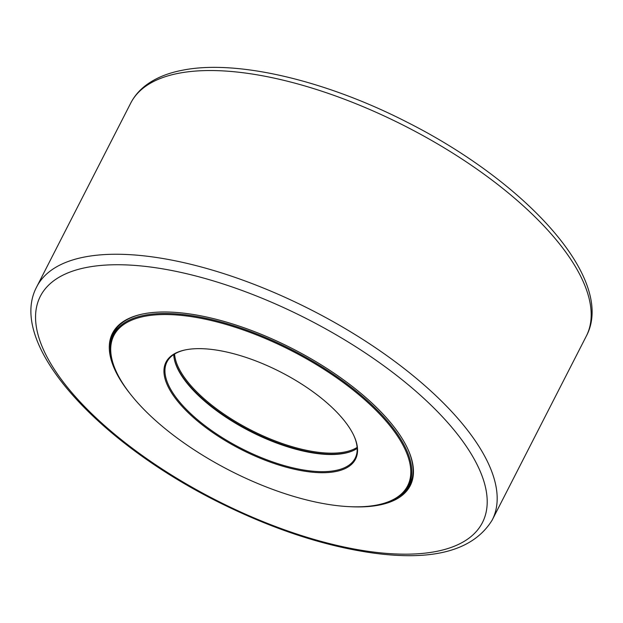 <?xml version="1.0" encoding="UTF-8"?>
<svg xmlns="http://www.w3.org/2000/svg" width="623" height="623" viewBox="0 0 623 623"><rect width="100%" height="100%" fill="white"/><g stroke="black" fill="none" stroke-linecap="round" stroke-linejoin="round"><path stroke-width="0.93" d="M408.275 450.008A166.489 67.977 27.1 0 1 409.903 484.686A166.489 67.977 27.1 0 1 398.588 496.71M110.341 349.207A166.489 67.977 27.1 0 1 113.479 333.001A166.489 67.977 27.1 0 1 142.558 314.031M349.986 506.686A167.244 68.289 -152.9 0 0 408.447 450.406A167.244 68.289 -152.9 0 0 292.483 348.662A167.244 68.289 -152.9 0 0 142.13 314.124A167.244 68.289 -152.9 0 0 130.69 394.468M357.111 447.415A105.466 43.065 27.1 0 1 344.48 452.057A105.466 43.065 27.1 0 1 239.473 423.85A105.466 43.065 27.1 0 1 174.596 354.012M174.245 358.84A106.222 43.369 -152.9 0 0 243.025 427.004A106.222 43.369 -152.9 0 0 344.698 453.1A106.222 43.369 -152.9 0 0 353.405 450.515M138.493 317.785A164.986 67.362 27.1 0 1 350.842 388.254A164.986 67.362 27.1 0 1 378.387 504.723A164.986 67.362 27.1 0 1 230.066 470.645A164.986 67.362 27.1 0 1 115.668 370.28A164.986 67.362 27.1 0 1 138.493 317.785M378.387 504.723L379.236 504.537A165.734 67.673 -152.9 0 0 383.877 503.384A165.734 67.673 -152.9 0 0 408.602 485.566A165.734 67.673 -152.9 0 0 321.445 366.558A165.734 67.673 -152.9 0 0 138.251 316.749A165.734 67.673 -152.9 0 0 113.526 334.567A165.734 67.673 -152.9 0 0 115.317 369.486L115.668 370.28M181.869 350.741A106.447 43.462 -152.9 0 0 243.391 450.6A106.447 43.462 -152.9 0 0 354.362 436.746A106.447 43.462 -152.9 0 0 280.552 371.986A106.447 43.462 -152.9 0 0 184.852 350.001A106.447 43.462 -152.9 0 0 181.869 350.741M345.617 453.077A106.447 43.462 27.1 0 1 250.353 431.007A106.447 43.462 27.1 0 1 176.714 366.651M173.731 354.557A105.692 43.158 -152.9 0 0 176.885 367.048A105.692 43.158 -152.9 0 0 250.173 431.342A105.692 43.158 -152.9 0 0 345.197 453.17A105.692 43.158 -152.9 0 0 357.166 448.428M354.183 436.341A105.692 43.158 27.1 0 1 355.157 458.216A105.692 43.158 27.1 0 1 241.405 448.482A105.692 43.158 27.1 0 1 166.972 361.916A105.692 43.158 27.1 0 1 182.741 350.554A105.692 43.158 27.1 0 1 185.28 349.916M117.755 436.809A248.32 101.393 27.1 0 1 87.103 267.345A248.32 101.393 27.1 0 1 405.005 382.101A248.32 101.393 27.1 0 1 435.656 551.565A248.32 101.393 27.1 0 1 117.755 436.809M492.154 520.127A255.858 104.469 -152.9 0 0 365.444 341.108A255.858 104.469 -152.9 0 0 84.93 256.941A255.858 104.469 -152.9 0 0 36.625 287.016L130.846 102.881A255.858 104.469 27.1 0 1 178.941 73.226A255.858 104.469 27.1 0 1 458.98 157.082A255.858 104.469 27.1 0 1 586.383 335.984L492.154 520.127C473.644 550.117 434.332 561.144 374.221 553.201C324.933 546.394 272.851 529.285 217.98 501.865C96.472 441.123 6.876 343.281 36.625 287.016M130.846 102.881C134.311 96.254 139.147 90.53 145.361 85.709C155.189 78.187 167.665 73 182.804 70.165C236.833 59.372 325.479 80.375 406.842 122.061C527.502 182.889 615.937 280 586.383 335.992M117.093 327.589L113.526 334.567M412.177 478.589L408.602 485.566"/></g></svg>

